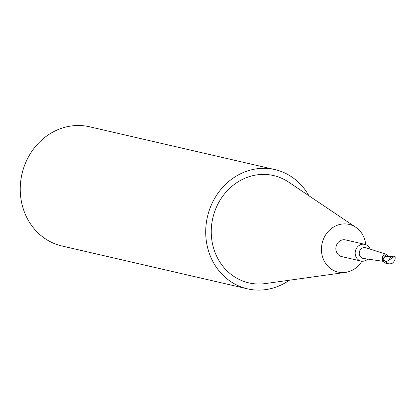 <?xml version="1.0" encoding="UTF-8"?>
<svg xmlns="http://www.w3.org/2000/svg" width="416" height="416" viewBox="0 0 416 416"><rect width="100%" height="100%" fill="white"/><g stroke="black" fill="none" stroke-linecap="round" stroke-linejoin="round"><path stroke-width="0.62" d="M385.741 261.7L384.836 261.04L383.37 258.814L382.845 256.178L384.228 254.202L385.148 253.973L386.344 254.441L389.043 256.766L385.018 256.391L383.536 255.512L385.018 256.391L389.043 256.766L394.966 256.022C395.6 258.924 394.696 261.331 392.257 263.255L391.414 263.713L388.643 263.91L385.746 261.7L388.539 260.463L394.966 256.022M392.257 263.255L391.414 263.713M384.836 261.045L382.392 260.478L382.632 256.126L383.235 255.606M388.643 263.91L385.731 263.24L382.392 260.478M370.126 249.116A8.564 7.727 103 0 0 369.907 248.602A8.564 7.727 103 0 0 364.868 244.364A8.564 7.727 103 0 0 355.415 250.973A8.564 7.727 103 0 0 361.015 261.056A8.564 7.727 103 0 0 367.822 259.09M361.015 261.056L341.692 256.599A8.564 7.727 -77 0 1 336.097 246.511A8.564 7.727 -77 0 1 345.55 239.907L364.868 244.364M385.58 254.062L365.825 247.744A5.507 4.966 103 0 0 359.388 251.893A5.507 4.966 103 0 0 363.355 258.445L382.845 261.274M361.868 261.201A24.471 22.069 -77 0 1 353.434 269.589A24.471 22.069 -77 0 1 345.431 272.412A24.471 22.069 -77 0 1 322.119 243.287A24.471 22.069 -77 0 1 355.841 227.328A24.471 22.069 -77 0 1 365.7 244.613M345.431 272.412L265.262 283.582A55.063 49.66 -77 0 1 212.81 218.046A55.063 49.66 -77 0 1 288.688 182.14L355.841 227.328M289.375 280.223A61.183 55.177 -77 0 1 285.73 282.558A61.183 55.177 -77 0 1 247.432 288.829A61.183 55.177 -77 0 1 207.433 216.804A61.183 55.177 -77 0 1 274.96 169.603A61.183 55.177 -77 0 1 308.885 195.733M247.432 288.829L61.974 246.007A61.183 55.177 -77 0 1 21.975 173.976A61.183 55.177 -77 0 1 89.502 126.776L274.96 169.603M388.539 260.463L391.326 256.36M386.344 254.441L383.37 258.814"/></g></svg>
